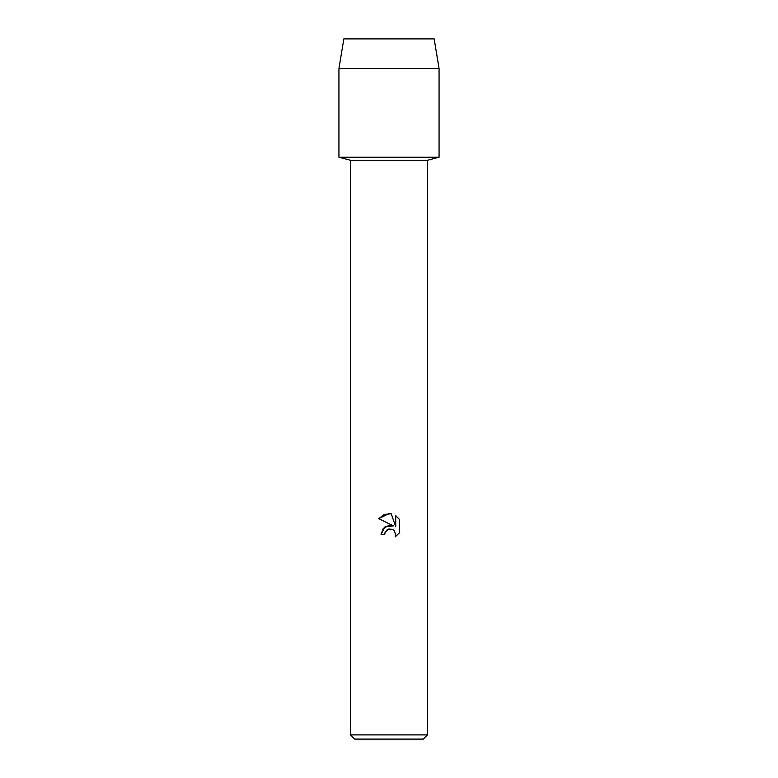 <?xml version="1.0" encoding="UTF-8"?>
<svg xmlns="http://www.w3.org/2000/svg" width="778" height="778" viewBox="0 0 778 778"><rect width="100%" height="100%" fill="white"/><g stroke="black" fill="none" stroke-linecap="round" stroke-linejoin="round"><path stroke-width="1.17" d="M434.163 38.9L343.837 38.9L434.163 38.9L439.064 68.542L439.064 157.234L389 157.234L439.064 157.234L427.511 160.268L427.511 734.899L350.489 734.899L354.69 739.1L423.31 739.1L427.511 734.899M350.489 734.899L350.489 160.268L427.511 160.268M389 529.04L385.256 531.967L384.672 534.476L381.026 534.476L383.282 528.398L389 525.364L393.415 525.899L378.701 518.644L389 513.568L391.237 513.811L395.73 526.755L395.73 515.668L399.299 519.276L399.299 532.949L395.156 536.917L395.739 534.437L394.125 530.528L392.326 529.322L389 529.04L392.326 529.322L394.125 530.528L395.739 534.437L395.156 536.917L399.299 532.949M384.672 534.476L385.042 532.444M393.415 525.899L384.935 526.93L381.026 534.476M385.256 531.967L387.356 529.692M387.415 529.662L388.864 529.069M399.299 519.276L395.73 515.668M391.237 513.811L384.244 514.423L378.701 518.644M343.837 38.9L338.936 68.542L338.936 157.234L389 157.234L338.936 157.234L350.489 160.268M338.936 68.542L439.064 68.542"/></g></svg>
